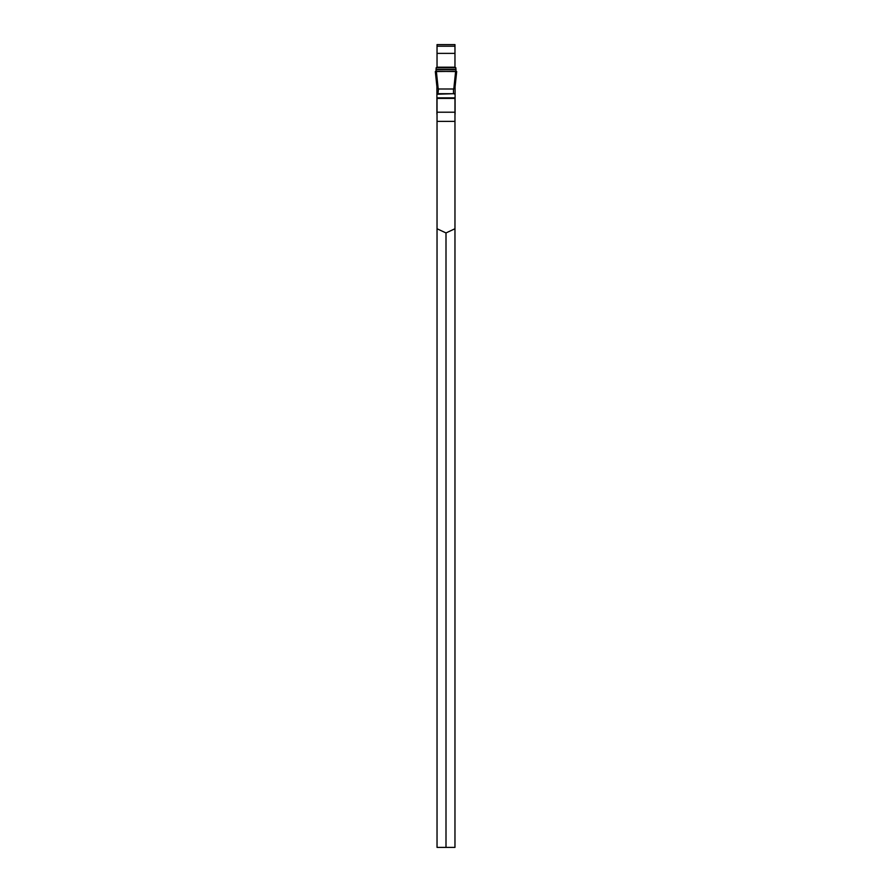 <?xml version="1.0" encoding="UTF-8"?>
<svg xmlns="http://www.w3.org/2000/svg" width="892" height="892" viewBox="0 0 892 892"><rect width="100%" height="100%" fill="white"/><g stroke="black" fill="none" stroke-linecap="round" stroke-linejoin="round"><path stroke-width="1.34" d="M454.965 66.867L454.965 44.6L437.035 44.6L437.035 66.867M456.682 71.538L454.965 87.918L456.682 71.55L436.366 71.36L438.217 88.999L453.783 88.999L454.987 87.695M446 847.4L437.035 847.4L437.035 98.399L454.965 98.399L454.965 847.4L446 847.4L446 232.946L454.965 228.742M455.879 71.36L435.318 71.55L437.035 87.918L438.217 88.999M437.035 228.742L446 232.946M454.965 46.206L437.035 46.206M438.507 88.799L437.95 93.693L454.05 93.693L436.902 94.229L436.902 114.176M455.098 114.176L455.098 94.229L455.098 97.852L436.902 97.852L436.902 86.803M455.098 67.201L436.902 67.201M455.098 86.636L455.098 94.229L453.493 93.693L453.493 88.799M454.541 93.693L455.098 94.229M437.504 93.693L436.902 94.229L436.902 86.636M453.783 88.999L455.634 71.36M456.002 71.371L455.779 67.614L436.221 67.614L435.998 71.371M435.318 71.55L437.013 87.695M436.021 69.732L436.188 67.714L455.812 67.714L455.979 69.732M454.965 53.375L437.035 53.375M437.035 121.39L454.965 121.39M437.035 112.214L454.965 112.214M455.812 67.714L436.188 67.714M455.968 69.42L436.032 69.42M455.979 69.71L436.021 69.71"/></g></svg>
